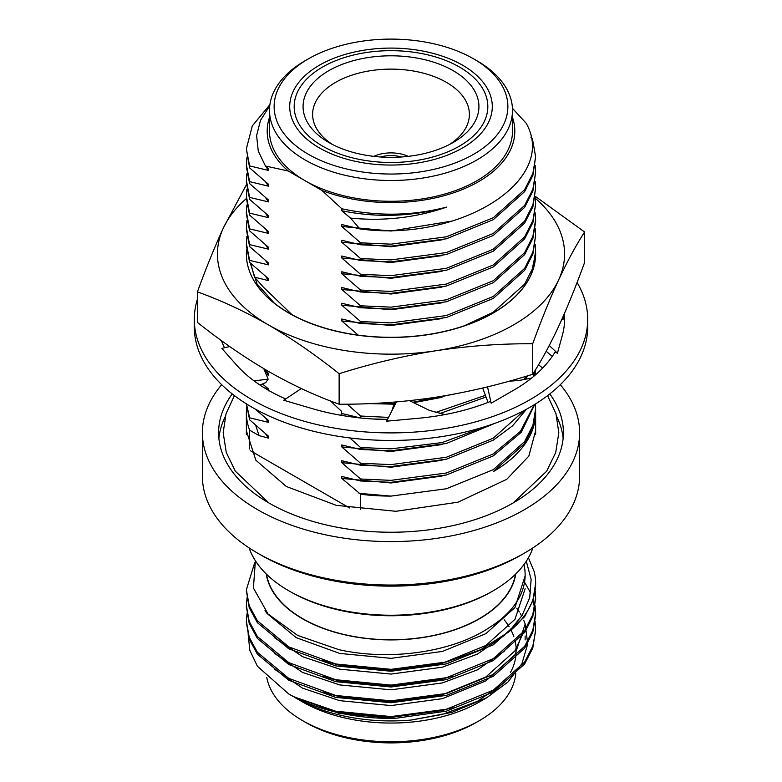 <?xml version="1.0" encoding="UTF-8"?>
<svg xmlns="http://www.w3.org/2000/svg" width="782" height="782" viewBox="0 0 782 782"><rect width="100%" height="100%" fill="white"/><g stroke="black" fill="none" stroke-linecap="round" stroke-linejoin="round"><path stroke-width="1.17" d="M396.454 401.919L386.611 421.185L415.985 418.487A173.565 100.204 0 0 0 418.155 418.302A173.565 100.204 0 0 0 490.48 401.44L491.145 403.219L512.171 391.068A173.565 100.204 0 0 0 513.725 390.189A173.565 100.204 0 0 0 555.083 351.998L557.429 353.22L562.082 336.25A173.565 100.204 0 0 0 562.424 335.009A173.565 100.204 0 0 0 564.565 319.33A173.565 100.204 0 0 0 564.301 313.787M301.324 388.537L283.749 400.247L310.258 408.038A173.565 100.204 0 0 0 312.204 408.615A173.565 100.204 0 0 0 387.461 419.514M229.722 346.553L221.853 348.391L235.372 363.698A173.565 100.204 0 0 0 236.36 364.823A173.565 100.204 0 0 0 285.665 398.967M221.384 340.59A173.565 100.204 0 0 0 224.571 347.755M197.416 299.183A196.702 113.566 0 0 0 194.298 319.33A196.702 113.566 0 0 0 251.912 399.631A196.702 113.566 0 0 0 466.277 424.255A196.702 113.566 0 0 0 587.702 319.33A196.702 113.566 0 0 0 577.077 282.498M563.988 318.714A173.565 100.204 0 0 0 563.47 315.674M194.298 319.33L194.298 326.886A196.702 113.566 0 0 0 251.912 407.187A196.702 113.566 0 0 0 466.277 431.811A196.702 113.566 0 0 0 587.702 326.886L587.702 319.33M561.505 320.102L564.526 318.411M546.188 351.265L552.248 356.397M549.277 345.458L557.429 353.22M259.937 385.018L265.753 382.603L268.158 379.143L254.023 380.863M268.158 379.143L263.778 368.664M330.454 400.951L341.666 411.44L340.972 415.281M394.666 402.065L391.841 410.951M409.494 400.677L429.445 410.394L444.948 414.568M508.73 381.303L519.864 380.326L531.643 378.048M487.538 386.846L491.145 403.219M482.68 388.028L488.036 402.417M328.821 142.471L328.821 142.471A87.936 50.771 180 0 1 328.821 70.673A87.936 50.771 180 0 1 453.179 70.673A87.936 50.771 180 0 1 453.179 142.471A87.936 50.771 180 0 1 328.821 142.471M319.379 147.925A101.289 58.484 0 0 0 429.768 160.603A101.289 58.484 0 0 0 492.289 106.567A101.289 58.484 0 0 0 391 48.093A101.289 58.484 0 0 0 289.711 106.567A101.289 58.484 0 0 0 319.379 147.925M449.611 144.426A78.386 45.248 0 0 0 469.366 115.384A78.386 45.248 0 0 0 391 69.119A78.386 45.248 0 0 0 312.634 115.384A78.386 45.248 0 0 0 332.389 144.426M373.757 156.361A27.771 16.031 180 0 1 408.243 156.361M380.609 156.987A23.137 13.362 180 0 1 401.391 156.987M249.106 547.899A144.631 83.508 0 0 0 288.724 590.752A144.631 83.508 0 0 0 335.703 608.875A144.631 83.508 0 0 0 493.276 590.752A144.631 83.508 0 0 0 532.894 547.899M288.724 590.752L290.366 591.7A142.324 82.169 0 0 0 491.634 591.7L493.276 590.752M266.574 574.281A124.964 72.149 0 0 0 343.22 634.28A124.964 72.149 0 0 0 515.426 574.281M515.758 573.959A125.247 72.306 180 0 1 343.122 634.427A125.247 72.306 180 0 1 266.242 573.959M526.296 561.232L531.125 579.335L529.717 597.673L522.112 615.414L508.75 631.934A144.631 83.508 0 0 0 535.631 583.45A144.631 83.508 0 0 0 534.145 571.515L528.427 557.752M255.391 560.753L253.417 588.025L268.06 614.017L297.668 635.443L338.811 649.647C390.374 661.269 453.492 652.051 489.855 627.223A134.133 77.447 0 0 0 525.133 574.878A134.133 77.447 0 0 0 523.95 564.594M535.631 583.626L532.816 600.742L524.644 616.724L493.315 644.808L446.405 663.898L391.059 671.249L335.703 665.893L288.773 648.786L257.395 622.687L249.204 607.643L246.379 590.733M535.621 598.601L532.806 616.499L524.644 632.472L493.315 660.546L446.405 679.646L391.059 686.997L335.703 681.64L288.773 664.534L257.395 638.435L249.204 623.391L246.379 606.48M524.8 582.619L530.675 592.961M533.06 599.129L535.631 615.307L532.806 632.237L524.644 648.21L493.315 676.293L446.405 695.394L391.059 702.744L335.703 697.388L288.773 680.281L257.395 654.182L249.204 639.138L246.379 622.228M535.621 630.096L532.806 647.985L524.644 663.957L493.315 692.041L446.405 711.141L395.027 718.384L339.085 713.428L292.908 696.371L288.793 694.005L293.964 696.84L335.703 711.219L391.059 716.576L446.405 709.225L493.315 690.135L524.644 662.051L532.806 646.079L535.631 631.054M322.37 707.808L339.72 712.48L391.049 717.377L442.377 710.486L452.993 707.417M322.37 692.06L339.72 696.733L391.049 701.63L442.377 694.739L485.886 676.958L514.947 650.849L523.715 631.866M322.37 676.322L339.72 680.985L391.049 685.882L442.377 679.001L452.993 675.922M322.37 660.575L339.72 665.238L391.049 670.145L442.377 663.253L485.886 645.473L514.947 619.354L525.133 588.758M508.75 631.934L480.813 649.627L446.405 661.992L391.059 669.343L335.703 663.986L288.773 646.88L257.395 620.781L249.204 605.727L246.369 589.765L254.678 562.737M535.123 590.439L535.631 597.644L532.806 614.584L524.644 630.556L493.315 658.639L446.405 677.73L391.059 685.091L335.703 679.724L288.773 662.618L257.395 636.519L249.204 621.475L246.369 605.512L247.053 597.644M535.025 605.522L535.631 613.391L532.806 630.331L524.644 646.303L493.315 674.387L446.405 693.478L391.059 700.838L335.703 695.472L288.773 678.365L257.395 652.266L249.204 637.222L246.369 621.26L247.053 613.391M535.025 621.27L535.631 629.139M395.027 718.384A144.631 83.508 180 0 1 293.964 696.84M525.123 575.894L514.947 607.546L485.886 633.655L442.377 651.445L391.049 658.336L339.72 653.429L296.192 637.643L267.092 613.508L265.01 610.517M504.713 635.17L477.45 654.104L442.377 667.183L391.049 674.074L339.72 669.177L302.546 656.655L274.56 637.731M504.713 650.917L477.45 669.842L442.377 682.93L391.049 689.822L339.72 684.924L302.546 672.403L274.56 653.478M525.133 624.192L514.947 654.778L485.886 680.897L442.377 698.678L391.049 705.569L339.72 700.672L302.546 688.15L274.56 669.226M504.713 682.403L477.45 701.337L442.377 714.425L411.088 720.056L451.937 712.373L486.717 697.749L507.958 681.992L521.897 663.703L527.752 643.928L525.133 623.909M525.025 623.577L523.686 620.185M521.711 616.06L520.411 613.743M519.356 612.003L516.804 608.249M248.119 633.821L249.81 650.292L257.425 666.313L288.793 694.005M294.531 697.3A134.133 77.447 0 0 0 296.153 698.248A134.133 77.447 0 0 0 411.088 720.056M296.153 698.248L302.438 701.874A125.247 72.306 0 0 0 479.562 701.874L486.717 697.749M510.568 672.276A125.247 72.306 0 0 0 516.188 652.931M516.208 648.962A125.247 72.306 0 0 0 514.693 639.402M513.842 636.656A125.247 72.306 0 0 0 511.008 630.057M510.871 629.793A125.247 72.306 0 0 0 510.48 629.07M509.111 626.695A125.247 72.306 0 0 0 504.243 619.862M266.779 677.495A124.964 72.149 0 0 0 302.634 720.662A124.964 72.149 0 0 0 343.22 736.312A124.964 72.149 0 0 0 479.366 720.662A124.964 72.149 0 0 0 515.807 673.214M302.634 720.662L305.909 722.548A120.34 69.471 0 0 0 476.091 722.548L479.366 720.662M329.623 709.782A87.936 50.771 0 0 0 330.327 710.173M330.698 694.524A78.386 45.248 180 0 1 330.2 694.181M246.565 249.556A144.631 83.508 0 0 0 246.369 253.955A144.631 83.508 0 0 0 268.412 298.274L274.306 303.123A144.631 83.508 0 0 0 288.724 312.839A144.631 83.508 0 0 0 464.332 325.771A144.631 83.508 0 0 0 531.007 274.746A144.631 83.508 0 0 0 535.631 253.798A144.631 83.508 0 0 0 535.631 253.485M246.633 250.211L246.369 254.561M268.412 298.274A144.631 83.508 0 0 0 430.941 334.207A144.631 83.508 0 0 0 535.631 253.945A144.631 83.508 0 0 0 535.631 253.876M246.369 198.56A173.565 100.204 0 0 0 223.349 228.021A173.565 100.204 0 0 0 268.275 324.813A173.565 100.204 0 0 0 435.926 350.747A173.565 100.204 0 0 0 558.651 279.888A173.565 100.204 0 0 0 535.318 198.286M535.269 196.321L584.584 231.99L584.584 262.508C575.933 286.3 567.292 307.59 558.651 326.368C550 344.842 541.359 360.815 532.708 374.275C500.47 384.421 468.213 392.075 435.926 397.227C403.6 402.065 371.342 404.402 339.134 404.216L339.134 373.698C315.508 354.891 291.891 338.596 268.275 324.813C244.658 311.324 221.032 300.347 197.416 291.882C206.067 268.089 214.708 246.799 223.349 228.021L246.428 184.708M532.708 374.275L532.708 343.748C500.47 343.572 468.213 345.908 435.926 350.747C403.6 355.898 371.342 363.552 339.134 373.698M339.134 404.216C315.508 395.751 291.891 384.773 268.275 371.294C244.658 357.501 221.032 341.206 197.416 322.399L197.416 291.882M584.584 231.99C575.933 245.45 567.292 261.413 558.651 279.888C550 298.665 541.359 319.955 532.708 343.748M274.306 303.123L257.043 283.934L250.211 262.899M250.748 263.387L254.463 277.111L263.524 287.287L291.979 314.657M254.463 277.111L268.402 280.63L268.402 278.656L249.605 262.332L249.605 260.367L268.402 264.883L268.402 262.908L249.605 246.584L249.605 244.619L268.402 249.135L268.402 247.171L249.605 230.837L249.605 228.872L268.402 233.388L268.402 231.423L249.605 215.099L249.605 213.124L268.402 217.64L268.402 215.676L249.605 199.351L249.605 197.377L268.402 201.893L268.402 199.928L249.605 183.604L249.605 181.639L268.402 186.155L268.402 184.181L249.605 167.856L249.605 165.892L268.402 170.408L268.402 168.433L265.45 166.009L288.245 171.004L321.94 190.456L341.89 208.814L341.783 210.749L350.522 218.09L359.847 228.891C459.005 242.537 558.69 180.867 526.227 123.312L512.445 108.307M359.847 228.891L341.783 224.522L341.783 226.487L360.58 242.821L360.58 244.786L391 246.135L446.346 238.793L493.276 219.703L524.624 191.629L532.913 175.305L535.631 156.723L532.395 138.639L530.812 137.114M535.171 244.307L535.631 253.163L531.007 274.746M535.631 251.198L532.913 267.815L524.624 284.14L493.276 312.214L464.332 325.771M441.986 318.597L391 325.498L341.783 320.962L358.635 335.507M268.402 280.63L265.587 276.339M360.58 244.786L341.783 240.27L341.783 242.234L360.58 258.559L360.58 260.533L341.783 256.017L341.783 257.982L360.58 274.306L360.58 276.281L341.783 271.765L341.783 273.729L360.58 290.054L360.58 292.018L341.783 287.502L341.783 289.477L360.58 305.801L360.58 307.766L341.783 303.25L341.783 305.224L360.58 321.549L360.58 323.513L341.783 318.997L341.783 320.962M266.212 374.48L268.402 375.106L268.402 373.131L264.199 369.651M268.402 390.844L268.402 388.879L262.488 383.962M249.605 448.966L249.605 430.159L259.067 435.623L268.402 438.086L268.402 436.121L249.605 419.787L249.605 417.823L268.402 422.339L268.402 420.374L255.01 408.947M250.338 450.686L349.534 507.958M349.837 437.94L360.58 447.509L360.58 449.484L341.783 444.968L341.783 446.933L360.58 463.257L360.58 465.231L341.783 460.715L341.783 462.68L360.58 479.004L360.58 480.979L341.783 476.453L341.783 478.428L360.58 494.234L360.58 509.541M347.169 404.177L360.58 416.024L360.58 417.989L341.783 413.473L341.783 415.438M535.631 156.723L532.913 173.33L524.624 189.664L493.276 217.738L446.346 236.819L391 244.16L360.58 242.821M535.171 165.579L535.631 172.47L532.913 189.078L524.624 205.412L493.276 233.486L446.346 252.566L391 259.907L360.58 258.559M535.631 172.47L532.913 191.052L524.624 207.377L493.276 235.45L446.346 254.541L391 261.872L360.58 260.533M535.171 181.326L535.631 188.218L532.913 204.825L524.624 221.15L493.276 249.233L446.346 268.314L391 275.655L360.58 274.306M535.631 188.218L532.913 206.79L524.624 223.124L493.276 251.198L446.346 270.279L391 277.62L360.58 276.281M535.171 197.074L535.631 203.955L532.913 220.573L524.624 236.897L493.276 264.971L446.346 284.062L391 291.403L360.58 290.054M535.631 203.955L532.913 222.538L524.624 238.872L493.276 266.945L446.346 286.026L391 293.367L360.58 292.018M535.171 212.821L535.631 219.703L532.913 236.32L524.624 252.645L493.276 280.718L446.346 299.809L391 307.15L360.58 305.801M535.631 221.668L532.913 238.285L524.624 254.609L493.276 282.693L446.346 301.774L391 309.115L360.58 307.766M535.171 228.559L535.631 235.45L532.913 252.068L524.624 268.392L493.276 296.466L446.346 315.557L391 322.888L360.58 321.549M535.631 235.45L532.913 254.033L524.624 270.357L493.276 298.431L446.346 317.521L391 324.862L360.58 323.513M453.922 394.138L412.769 402.271M394.02 403.522L375.037 403.346M485.397 395.34L435.242 412.593M388.546 417.393L360.58 416.024M486.013 396.992L439.621 413.619M387.54 419.367L372.027 418.937M526.188 376.259L523.979 379.534M527.664 375.819L525.543 379.231M534.722 371.069L533.344 376.67M486.893 426.043L442.143 442.563L391 448.858L360.58 447.509M535.162 370.355L534.047 376.074M495.241 423.199L446.346 443.492L391 450.833L360.58 449.484M535.171 370.326L535.582 374.774M524.487 410.296L493.276 438.184L446.346 457.265L391 464.606L360.58 463.257M526.521 409.201L512.513 425.867L493.276 440.149L446.346 459.23L391 466.571L360.58 465.231M534.262 404.705L520.382 431.4L493.276 453.922L446.346 473.012L391 480.353L360.58 479.004M534.741 404.411L521.242 432.319L493.276 455.896L446.346 474.977L391 482.318L360.58 480.979M535.426 403.991L535.631 410.628L532.913 427.236L524.624 443.57L493.276 471.644A144.631 83.508 0 0 0 535.631 412.593A144.631 83.508 0 0 0 535.621 411.625M535.631 408.663L532.913 425.271L524.624 441.595L493.276 469.669L446.346 488.76L391 496.101L359.036 493.334M360.58 494.234A144.631 83.508 0 0 0 391 496.101M246.623 407.598A144.631 83.508 0 0 0 246.369 412.593A144.631 83.508 0 0 0 249.605 430.159M249.605 419.787L246.379 403.864M249.605 417.823L246.477 403.923M249.605 262.332L246.369 245.294L246.887 236.438M249.605 260.367L246.369 243.329M249.605 246.584L246.369 229.546L246.887 220.69M249.605 244.619L246.369 227.582M249.605 230.837L246.369 213.809M249.605 228.872L246.369 211.834L246.887 204.943M249.605 215.099L246.369 198.061L246.887 189.195M249.605 213.124L246.369 196.087M249.605 199.351L246.369 182.314L246.887 173.448M249.605 197.377L246.369 180.349M249.605 183.604L246.369 166.566L246.887 157.71M249.605 181.639L246.369 164.601M249.605 167.856L246.369 148.854L252.283 125.912L269.907 104.641M249.605 165.892L246.369 148.854M269.761 105.795L260.504 120.33L256.604 135.638L258.285 151.131L265.45 166.009M269.507 117.378A123.81 71.475 0 0 0 288.245 171.004M321.94 190.456A123.81 71.475 0 0 0 459.503 190.671A123.81 71.475 0 0 0 512.493 117.378M341.89 208.814L345.732 209.566C380.101 216.458 413.776 215.617 446.757 207.064C416.024 217.709 383.952 221.384 350.522 218.09M269.507 110.35L269.507 131.132A121.493 70.145 0 0 0 305.088 180.73A121.493 70.145 0 0 0 437.49 195.94A121.493 70.145 0 0 0 512.493 131.132L512.493 110.35A121.493 70.145 180 0 1 437.49 175.158A121.493 70.145 180 0 1 305.088 159.948A121.493 70.145 180 0 1 269.507 110.35A121.493 70.145 180 0 1 305.088 60.752L308.362 58.865A116.86 67.467 0 0 0 308.362 154.279A116.86 67.467 0 0 0 473.638 154.279A116.86 67.467 0 0 0 473.638 58.865A116.86 67.467 0 0 0 308.362 58.865M446.757 207.064C412.055 216.682 377.061 217.914 341.783 210.749M452.749 220.954L391 231.022L341.783 226.487M441.986 239.869L391 246.77L341.783 242.234M441.986 255.616L391 262.517L341.783 257.982M441.986 271.364L391 278.265L341.783 273.729M441.986 287.111L391 294.012L341.783 289.477M441.986 302.849L391 309.76L341.783 305.224M441.986 397.324L413.619 402.681M393.835 404.167L369.378 403.61M441.986 413.072L439.758 413.649M441.986 444.567L391 451.468L341.783 446.933M441.986 460.315L391 467.216L341.783 462.68M441.986 476.062L391 482.963L341.783 478.428M268.402 170.408L265.587 166.116M268.402 186.155L265.587 181.864M268.402 201.893L265.587 197.611M268.402 217.64L265.587 213.359M268.402 233.388L265.587 229.106M268.402 249.135L265.587 244.854M268.402 264.883L265.587 260.592M268.402 375.106L265.587 370.815M267.698 389.856L265.587 386.562M268.402 422.339L265.587 418.057M268.402 438.086L265.587 433.805M259.067 435.623L255.646 425.252M473.638 58.865L476.912 60.752A121.493 70.145 180 0 1 512.493 110.35M322.536 146.097A96.821 55.903 0 0 0 428.057 158.218A96.821 55.903 0 0 0 487.821 106.567A96.821 55.903 0 0 0 391 50.674A96.821 55.903 0 0 0 294.179 106.567A96.821 55.903 0 0 0 322.536 146.097M563.128 438.37A172.402 99.539 0 0 0 556.823 416.806M225.177 416.806A172.402 99.539 0 0 0 218.872 438.37M232.215 393.923A172.402 99.539 0 0 0 218.598 432.7A172.402 99.539 0 0 0 269.096 503.08A172.402 99.539 0 0 0 456.981 524.663A172.402 99.539 0 0 0 563.402 432.7A172.402 99.539 0 0 0 549.785 393.923M524.36 553.157L521.095 555.044A183.975 106.215 180 0 1 260.914 555.044A183.975 106.215 180 0 1 260.905 555.044L257.64 553.157A188.609 108.894 0 0 0 524.36 553.157A188.609 108.894 0 0 0 579.609 476.16L579.609 432.7A188.609 108.894 180 0 1 391 541.594A188.609 108.894 180 0 1 202.391 432.7A188.609 108.894 180 0 1 221.697 384.715M202.391 432.7L202.391 476.16A188.609 108.894 0 0 0 257.64 553.157L260.905 555.044M538.495 364.842A188.609 108.894 180 0 1 542.708 368.009M560.303 384.715A188.609 108.894 180 0 1 579.609 432.7M246.369 430.774L255.851 460.217L286.3 486.472L336.28 505.348L395.946 511.301L457.998 502.181L506.697 479.346L528.837 456.082L535.631 430.765M513.158 502.943L546.677 471.194L555.719 452.475L558.827 432.7L555.963 413.688L547.586 395.624M268.842 502.934L235.323 471.194L226.281 452.465L223.173 432.7L226.047 413.688L234.414 395.624M246.369 589.775L246.369 591.691M246.369 605.522L246.369 607.428M246.369 621.27L246.369 623.176M535.631 597.653L535.631 599.559M535.631 613.391L535.631 615.307M525.133 576.95L525.133 574.878M525.133 639.94L525.133 636.001M535.631 221.677L535.631 219.703M535.631 434.587L535.631 412.593M246.369 434.675L246.369 412.593M246.369 213.799L246.369 211.834"/></g></svg>
